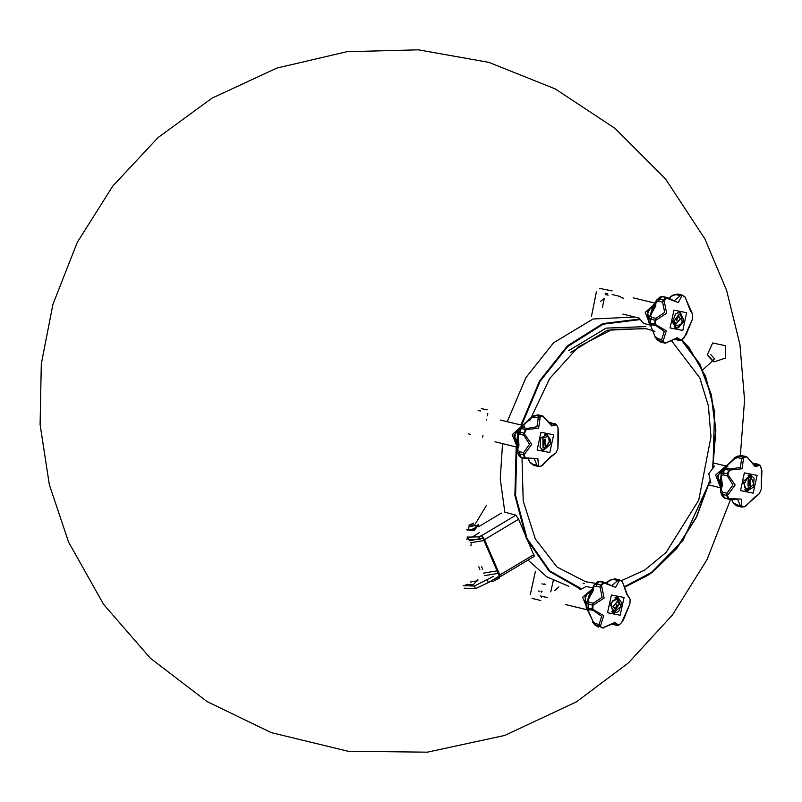 <?xml version="1.0" encoding="UTF-8"?>
<svg xmlns="http://www.w3.org/2000/svg" width="802" height="802" viewBox="0 0 802 802"><rect width="100%" height="100%" fill="white"/><g stroke="black" fill="none" stroke-linecap="round" stroke-linejoin="round"><path stroke-width="1.2" d="M468.258 433.802L470.674 434.604M553.24 580.518L550.773 591.846M535.435 571.184L530.353 594.513M545.019 597.049L540.197 595.896M542.082 596.347L541.5 597.42M596.437 291.427L591.495 316.269M612.167 290.925L599.645 288.459M605.229 293.542L605.871 294.685L608.116 295.116M498.303 573.36L484.639 575.625M497.21 570.834L483.546 573.099M466.975 539.596L467.416 536.899M478.764 566.683L479.937 569.39M481.491 566.453L482.704 569.23M471.285 543.866L470.874 545.811M469.571 540.789L482.854 538.082L479.776 539.365L468.619 539.706L467.516 537.18L478.684 536.839L481.781 535.576L515.937 515.145L505.22 512.267M470.363 542.804L484.027 540.538M521.661 425.15L540.177 381.281L567.856 346.444L603.074 324.229L639.916 319.637M681.57 340.208L699.524 364.228L711.163 395.025L715.625 430.313L712.577 467.446M709.6 480.959L696.316 517.069L676.607 548.267L652.046 572.107L624.578 586.703M580.859 588.508L549.781 570.894L527.054 538.453L515.596 495.345L516.879 447.075M570.503 352.509L607.365 330.274L645.51 328.479L654.903 331.346M671.404 340.529L699.865 377.973L708.316 405.832L710.993 436.789L698.722 500.157L666.071 552.458L644.477 570.222L621.099 580.788M595.595 583.375L585.661 581.781L556.999 566.984L535.315 538.984L523.175 501.08L522.012 457.762M529.771 420.569L549.701 378.574L578.453 346.765L612.197 329.371L646.462 328.7M500.177 576.718L534.322 556.297L518.583 519.215L484.478 539.606L499.857 574.954L500.177 576.718L499.576 576.468L498.012 573.641M464.228 588.157L475.486 588.618L488.418 582.563L499.175 576.127M477.902 580.708L470.313 582.001M477.882 579.214L473.27 584.838L466.012 584.377M493.16 576.538L474.383 586.092L463.135 585.63M498.543 573.911L498.072 573.6M501.32 513.13L478.473 526.784M498.483 573.951L482.874 538.092M472.749 536.698L479.355 532.498M518.583 519.215L515.937 515.145M484.478 539.606L481.781 535.576M481.37 535.225L482.473 537.751M488.418 582.563L487.315 580.036M714.592 466.082L708.737 473.711L710.893 483.055M721.8 487.957L720.737 487.806L715.605 475.035L725.98 465.992L727.875 466.824M722.151 486.824L717.299 475.746L726.391 467.406M747.193 490.794L746.211 490.834M750.05 474.864L750.903 475.335M754.111 478.092L753.389 487.245L746.852 491.045L743.073 481.631L750.722 474.964L754.111 478.092M742.04 468.729L728.838 470.193L729.539 470.303L730.221 469.11L740.356 467.416L741.649 458.564L743.103 457.04L743.624 457.401L742.04 468.729M729.539 470.303L727.925 474.092L727.294 473.812L735.113 485.01L727.434 495.456L726.752 495.466L727.374 495.345L728.777 498.523L741.259 499.155L741.96 507.115L740.436 505.922L737.499 499.195L729.259 499.225L737.499 499.195M744.717 506.633L759.414 493.581L761.258 489.22L761.399 468.478L760.055 465.381L755.133 466.574L746.742 456.779L741.329 455.576L746.281 456.579M756.156 465.882L758.05 464.508L759.965 465.22L761.85 470.463L761.258 489.22M728.106 498.563L728.777 498.523L728.126 498.603L726.752 495.466M720.577 490.694L720.547 492.147L722.582 494.413L723.033 492.298L722.582 494.413L724.828 498.242L722.422 496.478L720.437 491.766L721.259 490.503L723.033 492.298L726.903 493.23L732.928 484.879L727.354 475.857L727.925 474.092M724.637 498.182L722.422 496.478M737.479 456.218L734.873 457.531L738.903 456.057L737.78 457.641L734.893 458.443L724.898 467.666L723.504 468.007L722.983 468.609L724.898 467.666L726.341 468.178L724.808 469.18L722.843 468.859L720.928 473.441L723.244 472.839L723.474 474.924L721.65 475.295L721.259 490.503L720.567 490.694L721.088 474.874L721.65 475.295L720.888 473.631M722.993 468.589L720.998 473.2M754.893 463.486L752.517 463.426M733.89 503.245L741.93 507.115M727.374 495.345L726.903 493.23L726.742 495.415L722.692 494.443M727.294 473.812L727.354 475.857L723.474 474.924L723.133 472.819L727.294 473.812M742.241 506.994L745.028 506.613M745.289 506.493L741.479 507.075L737.449 506.102L736.557 504.989L737.208 506.032L736.236 505.541L733.399 503.155L731.504 499.024M752.386 463.305L759.915 465.16M741.85 455.576L738.903 456.057L743.514 457.411L746.562 456.909M743.514 457.411L741.649 458.564L737.78 457.641L738.903 456.057M728.858 470.152L730.221 469.11L726.341 468.178L724.808 469.18L728.858 470.152M724.657 467.636L734.552 458.233M724.076 497.631L728.787 499.195L728.807 498.633M737.73 506.132L737.218 506.032M719.334 483.235L718.061 479.295L718.321 475.817L719.925 472.047L722.522 469.501M720.366 480.699L721.078 474.844M722.432 469.691L719.845 484.087L722.271 486.393M498.423 576.578L493.4 579.575M492.278 580.247L498.794 576.849M490.914 581.069L492.979 581.42L499.315 578.021L499.686 576.558M476.037 525.32L475.827 526.663M475.315 527.766L472.609 529.36M473.711 523.155L468.99 525.21L474.503 524.929M468.428 527.125L475.275 525.4M541.38 592.177L541.3 591.054M586.242 586.473L579.876 589.751M589.039 610.071L587.756 609.911L582.623 597.149L593.4 588.207M586.312 607.345L584.959 595.746L593.31 589.5M554.794 590.593L558.884 586.833M614.212 612.908L613.229 612.949M617.069 596.969L617.921 597.45M618.643 611.625L613.871 613.159L610.091 603.746L617.73 597.079L621.821 603.194L618.643 611.625M619.645 579.986L622.492 581.871L619.665 579.996L615.665 587.405L604.006 582.964L601.39 585.36L600.878 584.969L601.5 585.28L604.106 598.051L593.019 605.199L592.909 609.159L592.227 608.999L603.655 615.615L600.437 626.312L602.282 627.936L614.753 622.542L618.853 625.169L620.357 623.866L621.56 622.663L629.921 603.806L630.041 599.144L626.763 594.322L622.422 581.821L619.826 580.097M593.009 605.069L592.327 605.039L593.009 605.069L593.229 603.184L602.061 597.269L600.086 587.064L600.848 585.009L596.798 584.036L596.217 586.132L593.881 586.904L587.886 601.009L589.36 602.252L593.229 603.184L592.327 605.039L588.167 604.046L586.462 602.352L586.312 607.294L588.177 608.016L589.149 609.52L593.56 610.583L589.159 609.52M604.006 582.964L603.415 582.633L604.006 582.964M596.798 584.026L599.405 581.63L597.36 581.901L593.791 585.219L596.688 584.006L596.217 586.132L600.086 587.064L601.39 585.36M586.503 602.152L586.312 607.294M600.347 626.252L599.786 626.372L600.347 626.252L599.124 624.437L601.67 616.307L593.56 610.583M595.736 625.4L595.254 623.505L595.625 625.37L598.432 627.034L594.643 624.758L592.588 622.212L592.999 621.47L595.254 623.505L599.124 624.437L599.786 626.372L594.643 624.758M588.277 604.066L589.36 602.252L588.167 604.036L588.067 607.996L589.139 609.52L587.676 609.239L592.999 621.47L586.302 607.284M621.56 622.663L618.723 625.269L616.668 625.159L615.856 623.515M612.076 623.976L617.289 625.53L618.723 625.269M604.778 582.483L611.605 585.721L617.811 580.518L619.906 580.267M619.114 579.846L615.294 578.904L610.613 580.047L606.091 583.244M604.086 582.884L604.778 582.473L611.605 585.721M599.405 581.63L604.778 582.473M619.334 579.876L617.811 580.518L613.941 579.585L615.044 578.864L619.334 579.876M610.823 579.886L615.004 578.864M588.177 608.026L592.227 608.999L593.039 610.452L592.909 609.159M588.067 607.996L588.167 604.046M592.608 621.43L594.713 624.808M602.934 627.856L612.738 623.766L615.896 623.525M617.289 625.53L611.896 624.036M622.492 581.871L627.354 594.643L630.041 599.144M622.242 581.59L622.663 582.072M587.174 601.159L586.462 602.352L587.886 601.009L587.174 601.159L593.35 586.412M589.761 591.485L587.084 593.951L585.3 598.142L585.179 602.242L586.242 605.159M593.129 590.863L590.162 593.259L587.315 601.059L589.44 594.262M593.249 590.061L590.513 591.004L586.272 605.009M487.225 409.852L481.32 408.609M479.335 410.804L479.897 410.875M480.478 410.955L478.082 410.534M518.403 447.336L517.34 447.185L512.137 434.734L522.583 425.371L524.478 426.203M518.764 446.203L513.912 435.125L522.994 426.784M546.653 434.243L547.515 434.714M543.796 450.173L542.814 450.213M540.067 447.295L540.799 438.143L547.325 434.343L551.114 443.757L543.465 450.423L540.067 447.295M541.33 466.012L550.954 456.378L556.027 452.96L557.871 448.599L558.002 427.837L556.658 424.759L551.736 425.952L542.583 415.937L551.766 424.88L552.819 425.271L555.475 423.817L556.518 424.539M555.475 423.817L550.784 422.955L556.568 424.599L558.002 427.847L558.513 433.511L557.871 448.599M543.165 416.288L540.237 416.779L538.653 428.108L526.102 429.812L525.46 429.531L526.142 429.682L526.834 428.489L536.969 426.794L538.262 417.942L539.676 416.428L543.616 416.378M526.142 429.682L524.528 433.471L523.907 433.19L531.716 444.388L524.047 454.834L523.345 454.794L523.987 454.724L525.38 457.902L537.861 458.533L538.533 466.493L537.039 465.3L534.102 458.564L525.871 458.604L534.102 458.564M542.613 415.937L538.573 414.945L542.884 415.957M534.092 415.596L531.475 416.91L535.515 415.436L534.383 417.02L531.505 417.822L521.5 427.045L526.834 428.489L525.46 429.531L519.586 427.987L517.531 432.819L519.856 432.218L520.087 434.303L518.262 434.674L517.871 449.882L519.636 451.676L523.516 452.609L529.541 444.258L523.957 435.235L524.528 433.471M524.719 457.942L525.38 457.902L524.729 457.982L523.365 454.834M516.969 440.077L517.701 434.253L517.039 451.145L519.195 453.792L519.636 451.676L519.195 453.792L521.43 457.621L519.024 455.857L517.039 451.145L517.871 449.882L517.21 450.393M521.25 457.561L519.024 455.857M519.024 445.16L517.701 434.253L518.262 434.674L517.511 432.89L519.445 428.238L531.155 417.611M530.503 462.624L533.17 464.368L537.039 465.3L538.533 466.493L534.052 465.481L533.17 464.368L534.343 465.511M551.505 422.854L549.119 422.804M540.117 416.789L538.262 417.942L534.383 417.02L535.505 415.436L538.453 414.945M538.563 414.965L535.505 415.436M521.41 428.559L522.954 427.556L521.31 428.529L519.746 432.198L520.087 434.303L523.957 435.235L523.907 433.19L519.856 432.218M521.31 428.539L519.746 432.198M519.596 427.967L521.25 427.015M523.987 454.724L523.516 452.609L523.345 454.794L519.305 453.822M517.701 434.253L517.49 433.01M520.688 457.01L525.4 458.574L525.42 458.012M538.533 466.493L541.701 465.972L538.844 466.373M533.781 465.391L530.182 462.774L528.117 458.403M542.092 465.772L550.834 456.96L556.027 452.96M519.125 428.88L515.706 432.93L514.643 438.042L515.706 442.223L518.874 445.772M519.034 429.07L516.458 443.466M600.477 301.462L604.277 298.324L602.543 307.126M639.505 318.173L622.883 314.103M639.004 317.973L643.535 323.437L650.322 325.071L645.159 312.459L655.334 303.206L655.966 303.367M651.605 325.231L650.322 325.071M648.878 322.504L647.525 310.895L655.886 304.66M679.635 312.128L680.497 312.61M676.778 328.068L675.795 328.108M675.545 313.762L680.307 312.229L684.096 321.652L676.447 328.319L672.367 322.203L675.545 313.762M682.241 295.156L678.241 302.565L666.582 298.123L663.966 300.519L663.424 300.159L664.066 300.439L666.683 313.211L655.595 320.359L655.475 324.309L654.793 324.108L666.231 330.785L663.013 341.462L662.362 341.532L662.913 341.411L661.7 339.597L664.246 331.467L656.126 325.732M662.913 341.411L665.5 343.015L677.329 337.702L681.409 340.349L684.126 337.822L692.487 318.965L692.617 314.294L684.988 296.981L682.402 295.246M658.312 340.559L655.164 337.371L655.565 336.629L657.83 338.665L661.7 339.597L662.362 341.532L658.312 340.559L657.83 338.665L658.201 340.519L660.537 342.003M655.585 320.219L654.893 320.198L655.585 320.219L655.805 318.344L664.637 312.429L662.663 302.224L663.424 300.159L659.374 299.186L658.783 301.291L656.457 302.063L650.452 316.168L651.926 317.412L655.805 318.344L654.893 320.198L650.743 319.206L649.029 317.512L648.898 322.725L650.743 323.176L651.725 324.68L650.242 324.389L655.013 336.589L650.242 324.389L648.898 322.755L648.998 317.752L650.452 316.168L649.74 316.319L655.916 301.562L656.457 302.063L656.267 300.489L655.916 301.562M666.582 298.123L665.991 297.793L666.582 298.123M661.971 296.79L659.926 297.071L662.081 296.439L666.963 297.482L661.971 296.79L659.374 299.186M656.267 300.489L659.264 299.166L661.861 296.77M666.652 298.033L667.344 297.632L674.181 300.88L680.387 295.677L682.482 295.427L681.9 295.036L680.387 295.677L676.507 294.745L673.189 295.206L668.668 298.404M681.319 340.409L679.244 340.319L678.422 338.675M674.652 339.136L679.865 340.69L681.249 340.449M665.5 343.015L675.314 338.925L678.472 338.685M660.808 342.113L665.048 343.156L661.008 342.193M679.865 340.69L674.472 339.196M682.482 295.427L685.229 297.231L689.91 309.762L692.617 314.294M681.68 295.006L677.87 294.063L676.507 294.745L677.62 294.023M673.399 295.046L677.87 294.063L682.271 295.166L684.888 296.82M663.966 300.519L662.663 302.224L658.783 301.291L659.264 299.176M650.853 319.226L651.926 317.412L650.743 319.196L650.643 323.156L651.715 324.68L655.595 325.612L651.154 324.539M650.743 319.206L650.643 323.146M649.079 317.311L649.74 316.319M650.743 323.176L654.793 324.148L655.605 325.612M655.475 324.309L655.615 325.612M660.698 342.083L658.201 340.519M655.184 336.589L657.279 339.968M652.327 306.645L649.66 309.111L647.856 313.341L647.755 317.402L648.808 320.319M649.881 316.219L652.006 309.422M655.825 305.221L653.089 306.163L648.848 320.168M468.699 527.746L468.468 528.468M472.398 528.979L472.709 529.631L476.137 527.606M478.313 524.448L473.832 529.901L466.794 529.46M478.573 525.049L474.102 530.503L467.055 530.062M707.314 354.654L713.97 361.872L725.68 358.033L725.239 345.712L712.687 342.985L707.314 354.654M710.662 354.464L714.432 358.554L713.76 359.757M750.321 480.157L749.178 485.972L747.985 485.992L748.707 477.26L747.374 477.751L744.426 483.385L744.777 487.155L745.91 488.779L750.562 487.145L750.431 477.481L748.416 477.741L748.076 485.631L749.148 485.621L750.682 481.15L748.988 483.285L749.81 479.867L750.321 480.157L749.75 479.847M750.682 481.15L748.928 483.265M750.371 477.471L748.286 477.711L748.005 485.621M748.707 477.26L747.243 477.721L744.296 483.355L744.647 487.125L745.85 488.769M750.191 480.127L749.048 485.942L747.925 485.982M744.557 489.641L746.472 490.694L753.89 484.228L750.221 475.105L748.025 475.175M750.391 481.08L749.549 482.002L749.73 480.228L749.078 482.924L750.391 481.08L749.479 481.982M749.659 480.208L749.008 482.904M745.499 490.453L746.04 490.563M749.77 475.025L749.238 474.874M617.279 607.134L614.663 608.818L613.109 606.482L617.48 601.199L619.715 604.457L619.555 602.713L617.279 599.465L615.796 599.575L612.918 600.638L611.445 603.465L612.016 608.558L614.382 611.114L619.395 604.147L617.39 601.56L613.38 606.382L614.733 608.447L616.487 607.776L615.956 607.796L616.778 604.377L617.38 606.934L616.718 604.367M616.487 607.776L615.896 607.786M617.319 601.54L613.249 606.352L614.673 608.427M617.209 599.445L612.788 600.608L611.314 603.435L611.886 608.528L614.322 611.094M617.41 601.179L619.715 604.457M617.149 607.104L614.603 608.798M611.575 611.756L613.49 612.798L620.908 606.342L617.239 597.219L615.044 597.279M616.578 607.365L616.838 605.65L617.259 606.543L616.688 604.738L616.357 607.335M616.768 605.64L617.259 606.543M616.628 604.728L615.976 607.425M612.517 612.568L613.059 612.668M616.788 597.139L616.257 596.989M544.508 441.942L543.686 445.361M545.42 439.596L544.287 439.596L542.753 444.067L544.578 441.962L543.756 445.381L543.245 445.08L544.388 439.275L545.581 439.245L545.2 447.837L545.51 439.235M547.586 436.448L542.874 438.062L543.064 447.747M541.16 449.02L543.084 450.072L550.763 440.118L546.824 434.483L544.638 434.554M543.957 443.225L543.776 445M544.418 442.303L543.044 444.128L544.017 443.235L543.836 445.02L544.488 442.323L543.175 444.158M546.383 434.403L545.851 434.253M542.102 449.832L542.653 449.942M544.859 447.987L546.192 447.496L549.139 441.852L548.789 438.082L547.656 436.458L543.004 438.103L543.134 447.757L545.149 447.496L545.49 439.606L544.287 439.596M544.418 439.626L542.884 444.097M677.54 317.432L676.718 320.84M678.763 316.78L676.948 317.442L677.61 317.442L676.788 320.86L676.186 318.304L678.903 316.429L680.457 318.765L676.026 324.028M679.114 314.113L674.041 321.071L676.106 323.667M680.457 318.765L676.086 324.048L673.72 320.75L673.88 322.494L676.216 325.762M678.833 316.409L680.327 318.725M674.141 326.915L676.066 327.958L678.632 327.777L683.755 319.747L679.805 312.379L677.62 312.439M677.068 317.873L676.667 319.577M676.307 318.695L676.868 320.499L677.52 317.803L676.728 319.597L676.176 318.665L676.808 320.479M679.364 312.299L678.833 312.148M675.083 327.727L675.635 327.828M673.85 320.78L674.011 322.524L676.286 325.782L680.647 324.599L682.121 321.782L681.55 316.69L679.184 314.123L674.171 321.101L676.176 323.687L680.186 318.865L678.833 316.8L677.078 317.472M547.265 597.49L545.28 597.099M607.736 293.702L605.279 293.221M612.096 294.524L620.437 296.529M623.324 298.113L621.089 297.672M553.831 342.624L593.059 318.965L633.64 317.051M520.999 424.99L539.596 380.9L567.425 345.893L602.793 323.567L639.796 318.955M712.958 467.145L714.592 411.556L705.6 376.268L688.988 347.567L681.951 339.898L699.825 363.998L711.424 394.825L715.875 430.103L712.848 467.225L715.855 430.113L711.374 394.845L699.735 364.048L681.81 340.018M624.668 586.994L652.136 572.377L676.708 548.548L696.427 517.36L709.76 481.27L696.437 517.37L676.728 548.588L652.186 572.468L624.718 587.154L649.53 574.433L682.973 540.388L709.83 481.39M580.468 589.069L549.24 571.365L526.413 538.754L514.914 495.425L516.207 446.914M521.44 425.09L539.997 381.12L567.756 346.193L602.984 323.948L639.846 319.306M580.658 588.778L549.55 571.094L526.814 538.573L515.365 495.375L516.648 447.015M568.658 350.705L606.071 328.148L645.951 326.604M499.857 574.954L533.962 554.563M478.684 536.839L479.776 539.365M475.486 588.618L474.383 586.092M744.386 472.909L740.527 490.623L753.178 493.11L757.038 475.396L744.386 472.909M742.201 507.075L744.336 506.714M722.582 494.413L723.965 497.591M728.838 470.193L727.314 473.771M724.808 469.18L723.244 472.839M724.697 469.16L723.143 472.819M745.97 456.559L743.103 457.04M742.251 455.616L739.023 456.077M722.432 485.721L721.188 475.045M544.718 584.207L545.25 584.317M624.056 597.5L611.405 595.014L607.545 612.728L620.197 615.214L624.056 597.5M592.327 605.089L592.227 608.949M603.415 582.633L600.878 584.969M599.284 581.62L596.688 584.006M599.816 626.402L602.252 627.916M595.635 625.37L598.011 626.873M587.485 600.929L593.119 590.934M549.791 452.488L553.651 434.774L540.999 432.288L537.139 450.002L549.791 452.488M535.626 415.456L539.676 416.428M538.804 466.453L540.949 466.092M519.195 453.792L520.578 456.97M525.44 429.571L523.917 433.15M519.034 445.1L517.801 434.413M670.121 327.888L682.773 330.374L686.632 312.66L673.981 310.173L670.121 327.888M662.392 341.562L664.828 343.076M654.893 320.249L654.793 324.108M665.991 297.793L663.454 300.128M650.051 316.088L655.685 306.083M708.216 356.138L712.567 360.85M531.987 598.422L540.759 600.538M475.335 523.806L486.543 505.26M553.721 342.634L525.912 377.642L507.315 421.702M502.523 443.626L500.288 478.904L504.819 512.358M528.017 560.077L546.884 576.869L568.949 586.332M584.257 583.415L583.074 583.134M585.661 581.781L584.708 581.55M730.722 499.095L706.993 559.696L672.527 614.903L628.507 662.833L576.427 701.86L504.729 735.454L427.356 752.206L348.188 751.263L271.226 732.677L206.996 701.59L150.335 658.211L103.578 604.307L68.621 542.092L49.283 484.558L40.1 424.569L41.333 363.897L52.962 304.329L77.253 242.344L112.751 186.034L158.205 137.403L211.989 98.175L276.921 68.08L346.725 51.729L418.343 49.794L488.809 62.366L555.265 88.922L615.054 128.4L665.68 179.167L704.908 239.026L726.592 290.384L739.905 344.519L744.517 400.078L740.316 455.666M714.071 359.466L702.813 369.842M725.98 465.992L713.66 463.025M720.737 487.806L708.868 484.949M737.449 456.228L741.389 455.576M722.412 485.781L720.988 473.21M759.414 493.581L754.261 497.541L745.489 506.393M756.206 465.892L753.75 464.569L747.023 457.01M758.862 464.438L754.752 463.456M728.797 499.195L724.828 498.242M733.259 502.854L731.304 499.034M719.254 483.115L719.845 484.087M539.876 591.295L538.312 590.994M543.926 584.257L541.982 583.876M542.082 591.726L541.34 591.585M544.418 583.916L544.959 584.026M592.999 588.097L586.202 586.462M587.756 609.911L565.39 604.548M589.119 609.51L588.588 609.38M600.427 581.37L604.387 582.322M600.257 581.34L597.35 581.911M605.921 583.144L610.061 580.036M586.322 607.585L587.505 609.179M603.375 627.936L602.472 627.996M621.53 622.693L623.505 619.615L629.911 603.866M589.43 591.676L590.513 591.004M482.644 437.14L482.974 435.626M486.393 419.967L486.563 419.195M487.285 415.847L487.786 413.571M522.583 425.371L500.227 419.997M517.34 447.185L494.984 441.812M538.002 414.955L534.052 415.606M525.4 458.574L521.43 457.621M529.871 462.233L527.906 458.413M548.999 422.674L551.365 422.834M655.565 303.256L633.209 297.883M681.409 340.349L686.071 334.775L692.487 319.026M657.219 339.918L660.597 342.033M656.357 300.379L659.936 297.061M665.941 343.096L665.048 343.156M684.888 296.81L685.229 297.231M666.953 297.482L674.181 300.88M668.497 298.304L672.637 295.196M648.898 322.735L650.081 324.339M649.891 316.209L655.705 306.023M652.006 306.835L653.089 306.163M745.599 490.483L746.472 490.694M749.339 474.894L750.221 475.105M612.618 612.588L613.49 612.798M616.357 597.009L617.239 597.219M542.202 449.862L543.084 450.072M545.951 434.273L546.824 434.483M675.184 327.747L676.066 327.958M678.933 312.168L679.805 312.379"/></g></svg>
